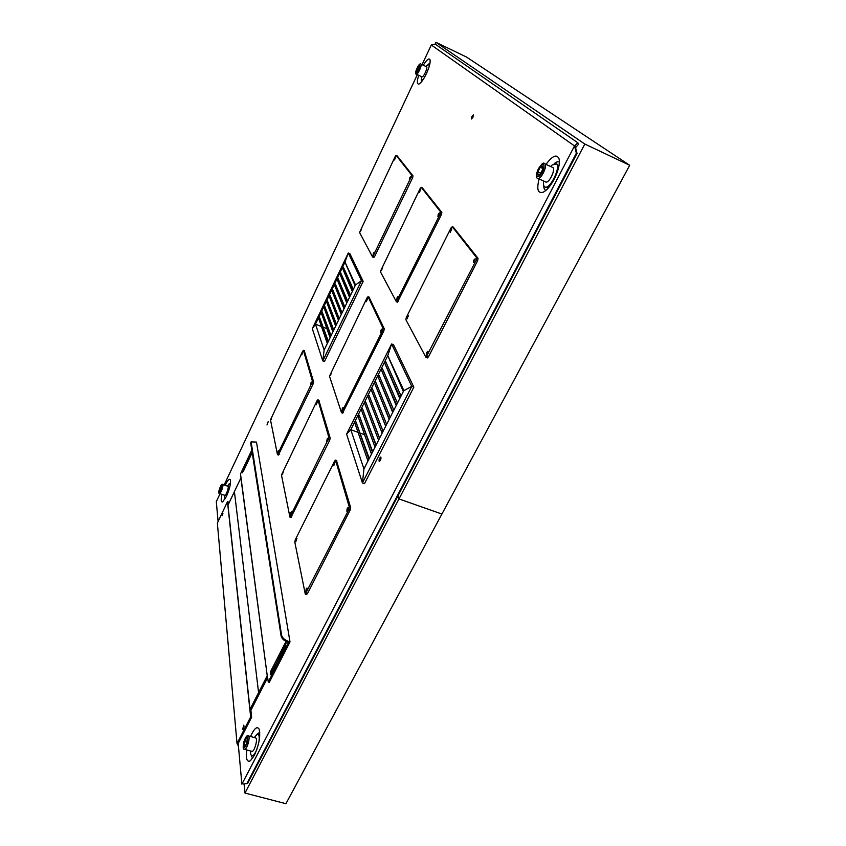 <?xml version="1.0" encoding="UTF-8"?>
<svg xmlns="http://www.w3.org/2000/svg" width="846" height="846" viewBox="0 0 846 846"><rect width="100%" height="100%" fill="white"/><g stroke="black" fill="none" stroke-linecap="round" stroke-linejoin="round"><path stroke-width="1.27" d="M430.011 63.069L428.7 64.074M421.361 80.233L421.445 81.893M423.275 65.237C426.775 59.558 429.038 57.761 430.054 59.823C430.519 62.657 429.292 67.299 426.373 73.75C423.624 79.376 421.181 82.792 419.066 83.997C416.877 84.547 416.761 81.639 418.717 75.283M230.524 482.95L229.774 483.764M224.317 495.164L224.761 499.489M225.152 485.287C227.637 480.179 229.372 478.36 230.355 479.83C230.99 483.352 229.7 488.84 226.485 496.306L222.678 501.858C220.975 502.418 220.743 499.933 221.98 494.381M559.396 162.252C558.138 161.311 556.404 161.787 554.193 163.648M543.767 185.538C543.735 188.383 544.475 189.98 545.998 190.318M546.008 164.378C552.618 155.505 556.996 153.75 559.153 159.133C559.946 164.209 558.307 170.881 554.215 179.13C550.651 185.771 547.055 190.096 543.428 192.105C537.887 193.914 536.449 189.525 539.103 178.929M259.785 732.266L257.195 734.148M251.325 755.404L252.584 758.365M250.522 736.485C254.191 728.395 257.057 725.921 259.119 729.093C260.695 735.935 259.077 744.766 254.255 755.584L250.363 760.797C246.937 762.489 245.742 758.883 246.778 749.968M322.865 306.506L324.187 303.725L322.865 306.506M380.404 460.319L379.198 461.493C378.786 459.653 379.325 458.141 380.816 456.988L380.404 460.319M472.914 117.372L471.455 118.99L473.348 114.908L472.914 117.372M267.452 422.63L268.182 421.731L266.998 424.988L268.182 421.731L267.452 422.63M243.616 728.12L243.965 726.894M267.674 677.593L250.913 710.333M238.022 741.572L241.882 784.189L574.519 145.924L431.301 45.007L422.059 64.656M417.353 74.638L224.169 484.959M220.045 493.726L216.301 501.667L218.099 521.506M243.521 784.041L247.698 783.269L577.025 153.412L575.555 147.564M574.519 145.924L576.031 146.633L574.519 145.924L575.428 147.796L578.326 144.454L577.86 142.794L574.519 145.924L576.348 153.189L577.025 153.412M576.348 153.189L246.789 783.745M431.301 45.007L435.33 44.225L577.86 142.794M288.994 641.628C284.88 640.126 282.405 638.021 281.591 635.304L251.103 441.876L256.475 442.088L290.009 641.934L288.994 641.628L268.267 682.045L267.368 675.277M251.082 441.919L250.702 443.145L281.136 636.171C281.961 638.899 284.425 641.004 288.549 642.505M252.193 452.568L243.236 471.582M252.203 452.684L242.358 472.84L242.823 470.45L251.971 451.172M285.091 643.246L285.98 642.347L285.514 645.91L270.255 674.897L270.72 671.29L285.091 643.246L286.085 643.542L270.984 674.241M267.177 675.224L240.497 473.94L251.801 450.093M268.267 682.045L269.271 682.341L290.009 641.934M222.466 515.69L222.932 513.258L222.466 515.69M244.071 726.111L243.299 728.84M243.331 728.776L242.559 729.569L243.817 725.107L243.331 728.776M238.191 743.444L251.653 717.207L250.86 709.879L249.877 709.593L227.479 501.72L217.359 523.071L237.028 743.518L238.445 746.246M249.877 709.593L250.659 716.932L237.028 743.518M251.251 709.667L250.014 709.318L267.23 675.668L240.888 477.969L227.976 505.168L250.014 709.318L251.251 709.667M228.462 504.142L228.23 501.974L227.479 501.72M251.653 717.207L250.659 716.932M259.817 692.937L258.58 692.578L234.405 491.621L258.58 692.578L259.817 692.937M306.189 588.827L306.992 588.023L305.818 591.724L306.189 588.827M296.174 539.188L296.925 538.384L295.783 541.8L296.174 539.188M334.128 463.196L334.984 462.297L333.758 465.744L334.128 463.196M347.198 508.414L348.108 507.505L346.839 511.227L347.198 508.414M306.432 594.262L307.384 593.786L350.149 510.106L350.678 507.642L336.486 460.626M349.324 507.177L348.795 509.641L305.29 594.135L294.789 542.011L295.307 539.748L334.646 460.975L335.598 460.309L349.324 507.177L350.678 507.642M426.765 352.391L427.928 351.249L426.416 355.056L426.765 352.391M407.434 316.467L408.491 315.357L407.074 318.889L407.434 316.467M450.601 230.059L451.806 228.801L450.241 232.396L450.601 230.059M473.855 260.05L475.188 258.749L473.506 262.62L473.855 260.05M427.219 357.816L428.478 356.853L477.609 260.716L478.043 258.316L453.393 227.236M476.647 257.723L476.213 260.124L425.972 357.414L405.858 319.661L406.313 317.451L451.034 227.891L452.282 226.749L476.647 257.723L478.043 258.316M290.802 512.581L291.532 511.788L290.411 515.055L290.802 512.581M282.691 472.396L283.378 471.613L282.31 474.659L282.691 472.396M316.615 402.601L317.377 401.734L316.245 404.811L316.615 402.601M327.148 439.032L327.962 438.143L326.768 441.432L327.148 439.032M290.992 517.34L329.707 440.28L330.194 438.122L318.794 400.264M328.978 437.689L289.935 517.149L281.454 474.997L317.091 400.644L317.927 399.947L328.978 437.689L330.194 438.122M342.355 408.248L343.212 407.328L341.985 410.638L342.355 408.248M330.786 373.446L331.579 372.547L330.416 375.635L330.786 373.446M366.699 299.558L367.587 298.553L366.329 301.684L366.699 299.558M380.975 330.088L381.937 329.052L380.605 332.404L380.975 330.088M342.619 413.007L383.83 330.945L384.285 328.819L369.036 297.126M383.048 328.333L382.593 330.458L341.52 412.711L329.475 376.195L367.143 297.623L368.084 296.745L383.048 328.333L384.285 328.819M397.144 297.358L398.159 296.269L396.785 299.643L397.144 297.358M381.705 268.679L382.635 267.622L381.345 270.783L381.705 268.679M419.785 190.329L420.832 189.144L419.426 192.37L419.785 190.329M438.26 214.144L439.402 212.917L437.9 216.365L438.26 214.144M397.504 302.107L441.443 214.546L441.855 212.462L422.313 187.791M440.607 211.912L440.184 214.006L396.362 301.694L380.319 271.577L420.208 188.415L421.266 187.326L440.607 211.912L441.855 212.462M278.302 450.632L277.911 452.79L278.302 450.632M271.598 417.448L271.228 419.436L271.598 417.448M302.265 352.941L301.895 354.886L302.265 352.941M310.926 382.91L311.656 382.054L310.545 385.015L310.926 382.91M278.461 454.873L313.179 383.841L313.633 381.937L304.285 350.804M312.534 381.525L277.467 454.651L270.477 419.849L302.699 351.196L303.439 350.487L312.534 381.525L313.633 381.937M373.393 253.229L374.281 252.193L373.033 255.238L373.393 253.229M360.787 229.805L361.612 228.801L360.428 231.667L360.787 229.805M394.839 158.149L395.748 157.039L394.479 159.968L394.839 158.149M409.866 177.523L410.849 176.37L409.496 179.479L409.866 177.523M372.726 257.047L373.752 257.512L374.609 256.518L412.615 177.755L413.017 175.905L397.134 155.854M411.875 175.408L372.631 257.047L359.539 232.46L395.23 156.447L396.118 155.378L411.875 175.408L413.017 175.905M387.817 355.616L403.817 390.588L387.817 355.616M403.341 391.518L388.367 357.065M403.849 390.566L387.806 355.595M399.777 398.519L384.422 362.363L385.776 361.834L401.067 395.981M396.224 405.498L381.049 369.11L384.422 362.363L400.169 397.757L363.928 468.948L350.794 429.694L357.805 415.65L359.138 415.132L372.43 452.25M392.692 412.436L377.697 375.836L381.049 369.11L382.403 368.592L397.43 403.119M381.049 369.11L396.531 404.896M389.171 419.362L374.344 382.529L377.697 375.836L379.04 375.307L393.824 410.225M377.697 375.836L392.904 412.013M385.66 426.247L371.013 389.202L374.344 382.529L375.687 382.011L390.218 417.3M374.344 382.529L389.297 419.098M371.479 454.112L357.805 415.65L371.013 389.202L372.356 388.684L386.633 424.343M371.013 389.202L385.702 426.162M382.128 433.194L367.693 395.854L369.036 395.336L383.058 431.354M369.036 395.336L383.079 431.323M378.564 440.195L364.383 402.474L365.715 401.956L379.505 438.344M365.715 401.956L379.6 438.154M375.011 447.164L361.094 409.073L362.426 408.555L375.962 445.313M362.426 408.555L376.142 444.954M359.138 415.132L372.695 451.732M384.422 362.363L387.743 355.711L403.754 390.715L400.169 397.757M367.957 461.028L354.537 422.196L355.859 421.678L369.258 458.479M360.438 433.226L364.594 434.749M355.859 421.678L368.909 459.156M346.596 434.178L391.603 343.973L393.517 344.724L413.842 387.151L364.478 483.679L362.437 482.96L346.596 434.178L350.794 429.694L358.048 432.348M413.842 387.151L411.769 386.358L362.437 482.96L363.928 468.948M387.743 355.711L391.603 343.973L411.769 386.358L403.754 390.715M345.02 262.049L355.51 284.912M355.109 285.705L345.485 263.275M352.327 291.5L342.323 267.685L343.413 267.262L353.332 289.395M349.546 297.274L339.637 273.332L342.323 267.685L352.623 290.865L324.145 350.075L315.484 324.177L321.099 312.354L322.178 311.931L330.849 336.148M346.775 303.037L336.962 278.958L339.637 273.332L340.737 272.898L350.487 295.307M339.637 273.332L349.779 296.787M344.005 308.779L334.297 284.563L336.962 278.958L338.062 278.524L347.653 301.197M336.962 278.958L346.945 302.688M341.255 314.511L331.643 290.157L334.297 284.563L335.397 284.14L344.83 307.066M334.297 284.563L344.111 308.568M330.099 337.702L321.099 312.354L331.643 290.157L332.732 289.734L342.017 312.925M331.643 290.157L341.287 314.437M338.485 320.274L328.999 295.73L330.088 295.307L339.214 318.752M330.088 295.307L339.225 318.731M335.682 326.101L326.355 301.292L327.444 300.869L336.412 324.568M327.444 300.869L336.497 324.409M332.89 331.907L323.722 306.834L324.811 306.411L333.631 330.363M324.811 306.411L333.768 330.067M322.178 311.931L331.061 335.714M342.323 267.685L344.957 262.133L355.436 285.028L352.623 290.865M327.328 343.465L318.477 317.863L319.566 317.44L328.354 341.34M323.447 327.286L326.884 328.629M319.566 317.44L328.079 341.9M312.322 328.692L348.288 252.965L349.863 253.62L363.156 281.358L324.452 361.549L322.791 360.914L312.322 328.692L315.484 324.177L321.469 326.514M363.156 281.358L361.475 280.671L322.791 360.914L324.145 350.075M344.957 262.133L348.288 252.965L361.475 280.671L355.436 285.028M379.611 458.162L379.198 461.493C380.689 460.34 381.229 458.828 380.816 456.988L379.611 458.162M471.888 116.515L471.455 118.99L473.348 114.908L471.888 116.515M254.107 755.859L253.536 755.838M250.564 750.994C250.469 753.839 250.913 755.436 251.897 755.806L254.54 755.013M259.743 736.105L258.59 734.296L257.396 734.095L254.286 737.522M251.897 755.806C253.419 755.922 255.09 753.744 256.909 749.249M258.844 742.228C259.574 737.469 259.246 734.751 257.882 734.106M248.259 735.861L255.799 737.976C258.041 739.108 254.181 752.358 251.897 751.354L244.505 749.355C246.757 750.339 250.649 737.067 248.449 735.946L248.259 735.861C247.064 735.058 245.668 736.855 244.06 741.244C242.77 746.881 242.929 749.577 244.505 749.355M244.949 746.468L243.86 745.654L244.462 741.572L246.154 738.283L247.254 739.066L246.651 743.169L244.949 746.468M245.181 746.013L243.86 745.654M244.462 741.572L246.789 742.206M557.726 164.875L558.815 166.725M549.107 187.051L546.812 187.347M543.692 181.033C543.185 184.28 543.597 186.257 544.898 186.966L545.659 187.315C547.024 187.844 548.811 186.903 551.021 184.491M558.022 169.824C558.508 166.599 558.096 164.642 556.805 163.944L552.121 164.981L550.609 166.503M544.898 186.966C550.006 190.075 561.744 165.52 556.044 163.585M544.655 163.754L552.671 167.455C556.203 168.65 548.927 183.889 545.755 181.975L537.739 178.316C540.858 180.198 548.134 164.917 544.655 163.754C543.333 161.66 540.742 164.558 536.903 172.447C536.015 176.328 536.301 178.273 537.739 178.316M540.34 173.959L537.929 175.196L537.866 171.875L540.224 167.307L542.646 166.038L542.72 169.359L540.34 173.959M537.866 171.875L540.742 173.187M542.698 168.449L540.224 167.307M421.319 76.51L421.445 80.285L422.482 80.55M429.662 64.751L428.795 64.116L425.876 66.464M421.445 80.285L423.465 79.08M429.197 66.474L428.795 64.116M420.874 64.095L426.532 66.771C428.182 67.257 423.381 77.8 421.964 76.817L416.317 74.162C417.713 75.125 422.503 64.571 420.874 64.095C419.849 63.164 418.262 65.269 416.126 70.419C415.375 72.978 415.449 74.215 416.317 74.162M417.787 70.916L416.454 72.026L416.634 69.954L419.468 65.628L417.787 70.916M416.634 69.954L417.945 70.567M419.33 67.32L418.136 66.76M225.787 497.702L224.645 498.379L225.311 498.569M230.387 484.007L229.065 483.965L227.489 486.08M230.228 484.98L229.742 483.753M227.87 486.228L227.955 486.239C229.351 486.461 226.03 495.989 224.793 495.322L219.474 493.535C220.69 494.191 224.021 484.652 222.657 484.441L222.561 484.43M219.992 491.315L219.273 491.325L219.749 488.808L220.943 486.27L221.673 486.239L219.992 491.315M219.749 488.808L220.986 489.221M221.62 486.492L220.943 486.27M244.97 793.051L285.927 803.7L441.908 514.04L398.974 498.929L397.884 496.02L398.974 498.929L244.97 793.051L244.124 783.988M584.808 144.042L398.974 498.929L441.908 514.04L629.699 165.287L466.548 57.073L435.891 42.3L584.808 144.042L629.699 165.287M434.95 44.299L435.891 42.3M281.591 635.304L281.136 636.171M250.702 443.145L251.029 442.447M242.823 470.45L243.585 470.704M270.72 671.29L271.725 671.587M348.795 509.641L350.149 510.106M335.598 460.309L336.856 460.753M306.051 593.363L307.384 593.786M476.213 260.124L477.609 260.716M452.282 226.749L453.583 227.31M427.093 356.314L428.478 356.853M328.491 439.835L329.707 440.28M317.927 399.947L319.069 400.37M290.622 516.388L291.828 516.8M382.593 330.458L383.83 330.945M368.084 296.745L369.247 297.21M342.344 411.822L343.571 412.277M440.184 214.006L441.443 214.546M421.266 187.326L422.44 187.844M397.334 300.647L398.572 301.155M312.079 383.428L313.179 383.841M303.439 350.487L304.486 350.889M278.101 453.9L279.191 454.281M411.484 177.248L412.615 177.755M373.488 256.052L374.609 256.518M244.082 741.286C247.339 734.698 248.322 735.417 247.032 743.454C243.764 750.053 242.781 749.323 244.082 741.286M537.03 172.309C539.24 164.568 545.871 161.047 543.576 168.914C541.303 176.782 534.704 180.124 537.03 172.309M416.179 70.345C419.024 64.116 420.219 63.101 419.764 67.31C416.888 73.56 415.693 74.564 416.179 70.345M227.955 486.239L222.657 484.441C221.99 483.626 220.933 485.086 219.484 488.819C221.8 483.785 222.445 483.764 221.451 488.755C219.146 493.8 218.49 493.81 219.495 488.808C218.543 491.938 218.543 493.514 219.474 493.535M335.46 460.118L336.719 460.562M305.29 594.135L306.622 594.558M452.198 226.686L453.498 227.246M425.972 357.414L427.357 357.953M317.821 399.809L318.963 400.232M289.935 517.149L291.13 517.562M367.999 296.65L369.163 297.126M341.52 412.711L342.746 413.165M421.202 187.283L422.376 187.801M396.362 301.694L397.599 302.202M303.365 350.381L304.412 350.783M277.467 454.651L278.556 455.032M372.631 257.047L373.752 257.512"/></g></svg>
